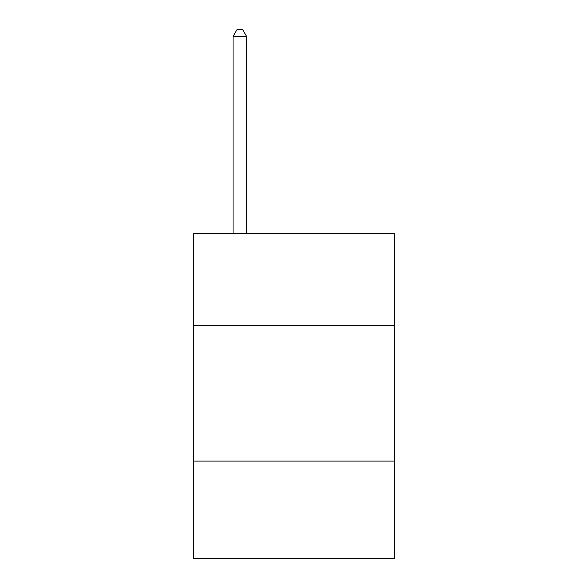 <?xml version="1.0" encoding="UTF-8"?>
<svg xmlns="http://www.w3.org/2000/svg" width="588" height="588" viewBox="0 0 588 588"><rect width="100%" height="100%" fill="white"/><g stroke="black" fill="none" stroke-linecap="round" stroke-linejoin="round"><path stroke-width="0.88" d="M394.21 325.686L394.21 233.605L193.79 233.605L193.79 325.686L394.21 325.686L394.21 558.6L193.79 558.6L193.79 325.686M394.21 461.102L193.79 461.102M246.607 233.605L246.607 36.441L233.061 36.441L233.061 233.605M233.061 36.441L237.126 29.4L242.543 29.4L246.607 36.441"/></g></svg>
